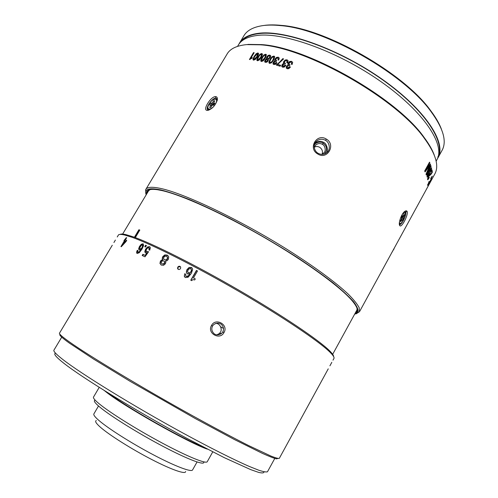 <?xml version="1.0" encoding="UTF-8"?>
<svg xmlns="http://www.w3.org/2000/svg" width="498" height="498" viewBox="0 0 498 498"><rect width="100%" height="100%" fill="white"/><g stroke="black" fill="none" stroke-linecap="round" stroke-linejoin="round"><path stroke-width="0.75" d="M134.877 237.44L139.297 230.032L139.745 230.182M356.039 313.908L359.512 311.68L359.176 307.702C357.346 304.122 353.686 299.584 348.195 294.088C335.72 282.366 314.057 266.374 287.377 249.566C239.619 219.63 184.042 193.28 160.649 188.449C151.784 186.582 146.779 186.999 145.64 189.688L145.79 193.292M215.547 96.612C210.785 96.351 202.263 110.189 207.087 110.375L207.311 110.394C211.775 109.404 215.099 105.993 217.296 100.148C217.632 97.869 217.047 96.693 215.547 96.612L215.771 98.131L217.153 99.002L217.365 99.749M145.995 189.097L226.758 54.606C229.678 48.978 236.301 45.648 246.635 44.608L260.342 44.808C306.612 47.428 396.962 98.965 424.421 138.4C435.576 153.72 439.136 165.398 435.096 173.441L434.505 174.512M399.564 225.314L399.882 225.768C401.768 227.854 408.553 214.669 407.134 211.507C406.779 210.635 406.032 210.579 404.893 211.333C401.587 213.362 398.282 223.085 399.564 225.314L399.464 225.015M317.78 153.994C327.329 160.344 336.262 144.632 326.315 139.067C316.684 132.823 307.652 148.535 317.78 153.994L318.098 153.284C321.658 155.108 324.827 154.641 327.609 151.89C330.597 148.914 329.421 142.297 325.518 140.299C321.814 138.469 318.552 139.035 315.732 142.005C312.887 144.999 314.263 151.336 318.098 153.284M428.006 186.414L426.182 189.769L428.006 186.414M428.149 186.115L426.437 189.252L428.131 186.109M429.183 181.552L427.633 185.449L429.799 181.969L432.289 176.118L430.664 178.465L431.729 177.3L431.206 179L428.529 183.887L428.124 184.142L429.027 181.484M429.369 177.587L427.763 179.834L427.751 178.085L429.631 174.518L431.729 172.8L431.442 170.932L432.021 169.874L432.357 172.233L431.112 174.219L428.809 176.367L428.106 178.508L429.127 177.481M429.637 173.665L431.349 170.086L431.467 167.782L428.903 171.287L427.29 174.761L427.191 177.064L429.637 173.665L429.326 173.541M431.1 166.282L430.913 165.697L426.998 172.837L430.527 164.583L430.284 163.966L425.871 170.005L429.811 162.796L429.537 162.161L424.682 171.007L425.08 171.903L429.712 165.554L426.014 174.232L426.294 175.047L431.1 166.282L430.677 166.127M252.187 57.955L251.253 57.556L252.355 57.675L251.92 58.403L250.855 58.615L249.928 59.536L253.849 52.944L253.526 52.614L249.436 59.486L249.928 59.536M253.526 52.614L254.161 52.67L251.253 57.556M253.638 60.152L255.368 59.411L257.422 56.772L258.574 54.033L257.933 52.931L256.215 53.691L254.105 56.448L253.015 59.057L253.638 60.152M257.478 60.756L259.246 60.053L261.313 57.419L262.465 54.649L261.786 53.504L260.037 54.22L257.902 56.977L256.825 59.611L257.478 60.756M260.74 60.308L261.431 61.503L263.23 60.837L265.316 58.21L266.399 54.743L265.751 54.214L263.965 54.892L261.811 57.644L260.74 60.308L261.014 60.638L262.091 57.973L264.239 55.228L266.38 54.693M265.023 60.134L264.687 61.752L265.478 62.381L266.947 62.132L268.192 60.856L268.397 59.175L270.296 57.644L270.731 55.957L269.81 55.066L268.192 55.384L266.779 56.847L266.604 58.764L265.023 60.134L265.285 60.463L266.86 59.094L266.623 58.26L267.04 57.183L268.447 55.72L270.638 55.664M268.889 62.113L269.636 63.402L271.503 62.816L273.62 60.196L274.697 56.704L273.981 56.05L272.132 56.654L269.947 59.399L268.889 62.113L269.132 62.437L270.19 59.723L272.369 56.984L274.659 56.604M273.912 63.159L274.915 61.522L276.135 61.559L276.664 60.663L275.587 59.791L276.645 58.216L277.679 58.054L278.258 58.565L277.94 59.903L278.687 60.115L279.247 58.173L278.251 57.177L276.496 57.426L275.052 58.876L274.691 60.358L275.045 60.862L273.346 62.157L272.972 63.682L273.856 64.541L275.469 64.31L276.925 62.829L276.284 62.443L274.404 63.651L273.912 63.159M279.944 61.808L276.309 65.064L280.144 66.24L280.673 65.338L277.654 64.41L283.599 58.913L282.783 58.664L279.944 61.808L280.144 62.126L282.976 58.982L282.783 58.664M282.061 64.728L281.7 66.296L282.64 67.23L284.302 67.074L285.889 65.431L285.111 65.176L283.181 66.334L282.665 65.792L283.673 64.149L284.937 64.248L285.472 63.352L284.358 62.53L284.539 61.646L285.404 60.812L286.475 60.7L287.103 61.322L286.773 62.63L287.551 62.885L288.099 60.899L287.053 59.816L285.236 59.984L283.767 61.416L283.399 62.854L283.798 63.47L282.061 64.728L282.242 65.039L283.972 63.781L283.798 63.47M287.707 67.871L287.165 67.267L287.383 66.396L288.186 65.661L289.475 65.792L290.004 64.889L288.846 63.887L289.917 62.3L291 62.213L291.654 62.91L291.324 64.18L292.114 64.466L292.65 62.455L291.579 61.329L289.736 61.459L288.255 62.879L287.881 64.286L288.305 64.97L286.555 66.209L286.182 67.716L287.159 68.768L288.852 68.649L290.446 67.012L289.655 66.732L287.707 67.871L287.863 68.176L289.805 67.037L289.655 66.732M315.134 142.889C318.434 141.002 321.266 140.841 323.625 142.397C326.931 143.349 328.618 151.236 326.227 153.147M324.379 154.063C327.647 150.191 327.261 146.543 323.221 143.113C319.778 141.42 316.828 141.992 314.375 144.837M391.826 252.579L394.391 247.886M394.186 248.465L391.621 252.94M322.113 154.206C322.965 151.355 322.169 149.064 319.722 147.333C317.992 146.356 316.23 146.281 314.437 147.109M321.608 154.399L323.986 152.786C326.308 150.763 325.051 145.534 322.436 144.327L323.221 143.113M314.275 147.701L315.29 145.553C317.357 143.38 319.741 142.976 322.436 144.327M247.873 44.403L261.481 44.602C307.403 47.192 396.813 98.187 424.047 137.323C428.934 143.847 432.345 149.792 434.281 155.164M237.552 46.364L237.944 45.716C240.926 40.021 247.518 36.578 257.715 35.395C284.42 32.165 338.677 51.711 381.325 81.896C424.078 112.038 445.144 144.644 437.144 159.341L436.553 160.418M437.823 157.063C445.847 142.316 424.95 109.753 382.439 79.73C340.034 49.669 286.014 30.272 259.358 33.571C250.637 34.58 244.549 37.275 241.088 41.67M238.959 44.079L239.158 43.687C242.165 37.948 248.782 34.462 259.004 33.242C285.759 29.905 340.028 49.377 382.638 79.58C425.354 109.741 446.339 142.459 438.277 157.262L437.381 158.831M239.936 42.392L243.534 36.391C246.628 30.503 253.326 26.873 263.623 25.498C268.434 24.925 273.944 24.944 280.144 25.572C324.752 28.585 404.295 73.959 431.025 111.633C443.083 128.142 446.862 140.866 442.367 149.805L441.757 150.919M264.836 25.317C269.617 24.744 275.083 24.763 281.233 25.379C325.468 28.367 404.164 73.25 430.664 110.612C435.7 117.291 439.28 123.46 441.396 129.113M147.29 192.956L147.564 191.5L150.24 189.533M146.692 193.959C145.895 190.031 149.518 188.624 157.549 189.732L161.713 190.522C181.334 194.793 222.656 213.362 264.108 237.39C305.579 261.413 340.464 286.96 352.136 300.724C358.081 307.826 359.046 312.078 355.037 313.466M354.576 314.294L358 312.333C358.585 309.974 357.116 306.457 353.592 301.788C348.83 296.466 341.97 290.153 333.013 282.839C322.916 275.052 311.194 266.723 297.848 257.858C276.477 244.107 254.241 231.19 231.153 219.095C216.381 211.625 202.723 205.213 190.186 199.872C178.57 195.253 168.81 191.942 160.91 189.943C148.89 187.478 143.99 189.084 146.2 194.768M357.041 308.2L356.991 310.951L355.591 312.445M135.313 237.602L139.814 230.064L138.886 229.759L139.297 230.032M138.886 229.759L134.404 237.266M332.259 354.626L329.67 351.333M120.143 234.402C121.014 233.848 122.987 233.936 126.069 234.658L132.941 236.743C152.201 243.385 195.733 265.141 239.376 290.49C283.045 315.838 318.919 340.14 329.489 350.692C332.297 353.468 333.679 355.435 333.635 356.599M117.248 236.967L118.25 235.305C118.611 234.197 120.74 234.104 124.637 235.025L131.547 237.135C150.913 243.852 194.843 265.839 238.928 291.436C283.032 317.033 319.249 341.522 329.888 352.098C333.025 355.186 334.388 357.278 333.99 358.361L333.828 358.647M112.287 245.228L59.548 333.05C58.702 333.648 61.87 336.517 69.066 341.659C87.984 355.211 142.173 387.874 193.037 416.004C214.594 427.882 233.058 437.705 248.427 445.467L270.856 456.025C275.481 457.849 278.295 458.639 279.291 458.39L279.378 458.235M121.3 246.715L126.031 241.549L126.716 240.403L125.347 239.955L126.666 237.745L126.305 237.633L123.946 240.708L124.382 240.845L120.939 246.591L121.3 246.715M121.792 246.174L122.458 245.053M124.382 240.845L124.693 241.044M124.444 240.883L124.986 239.98L124.55 239.706M124.986 239.98L125.415 240.111L124.979 239.837M126.617 237.832L126.305 237.633M126.654 240.515L125.347 239.955M126.056 241.505L125.701 241.281L122.34 244.979L124.743 240.964L125.701 241.281M122.676 245.197L122.34 244.979M215.447 323.513C219.444 322.667 222.687 328.798 220.496 332.116L219.344 333.548L216.786 334.874M222.787 331.948C224.1 329.172 223.596 326.62 221.28 324.291C218.821 322.617 216.238 322.779 213.53 324.777L212.546 326.053C211.22 328.755 211.743 331.319 214.109 333.747C216.306 335.328 218.803 335.216 221.598 333.43L222.787 331.948L223.969 332.558C228.875 324.864 215.74 317.282 211.557 325.418C206.658 333.131 219.855 340.713 223.969 332.558M177.749 267.146L177.605 268.652C178.465 269.823 179.442 269.804 180.531 268.59L180.681 267.115C179.828 265.907 178.85 265.92 177.749 267.146L180.382 266.635M165.853 262.415L165.504 261.12L167.135 260.691L168.28 259.439L168.754 256.9L167.222 255.082L164.751 254.926L162.734 256.688L162.211 258.257L162.672 259.707L161.346 260.143L160.387 261.245L159.958 263.454L161.333 265.073L163.587 265.285L165.386 263.753L165.853 262.415M148.946 249.871L149.705 250.22L150.328 247.923L150.11 247.201L149.475 246.653L147.539 246.958L145.615 249.112L144.806 251.558L145.572 252.959L146.966 252.835L145.161 255.362L145.503 255.605L142.889 254.304L142.185 255.493L144.993 256.806L148.529 251.82L146.045 251.515L146.418 249.317L147.607 247.998L148.746 247.823L149.145 248.166L148.946 249.871M142.889 254.304L145.161 255.362M137.236 253.488L137.037 252.137L137.691 250.531L137.305 250.276L137.958 250.569L137.722 252.125L138.992 252.486L141.438 249.722L141.065 249.467L139.508 251.534L137.952 252.318M137.305 250.276L136.657 251.882L136.763 253.109L137.18 253.463L139.278 252.716L142.086 248.988L143.605 245.495L143.032 243.802L141.314 244.238L139.484 246.435L138.649 248.701L139.241 250.008L141.065 249.467M144.75 246.709L145.541 247.064L146.437 245.551L145.653 245.197L144.75 246.709M331.282 363.291L331.68 362.575M331.824 362.32L329.913 365.831M187.466 273.944L189.931 273.788L188.207 275.867L186.171 276.39L185.605 275.718L185.766 274.255L184.746 273.719L184.31 276.359L185.343 277.56L188.151 277.224L191.257 273.477L192.602 269.673L192.521 268.845L191.406 267.463L189.041 267.501L186.937 269.655L186.296 272.182L187.466 273.944M196.455 270.426L190.778 280.193L191.587 280.629L192.969 279.596L194.674 279.944L195.278 278.905L193.467 277.921L197.501 270.987L196.455 270.426L197.469 271.043M190.939 280.281L196.592 270.57M195.253 278.948L193.467 277.921M178.11 269.281L177.96 267.32M160.991 264.874L160.238 263.666L160.667 261.456L161.626 260.354L162.952 259.919L162.497 258.468L163.014 256.906L165.031 255.138L167.944 255.561M164.284 259.632L166.208 260.081L167.415 259.066L167.695 257.615L167.004 256.626M161.918 263.791L163.568 264.17L164.589 263.261L164.819 262.016L164.191 261.238M167.147 258.86L165.946 259.875L164.471 259.732L163.568 258.692L163.83 257.229L165 256.202L166.506 256.289L167.303 257.018L167.415 259.066M164.321 263.062L163.3 263.971L162.055 263.865L161.284 262.956L161.545 261.687L162.547 260.828L163.767 260.952L164.458 261.593L164.589 263.261M149.319 250.046L149.487 248.409L149.089 248.072M146.505 251.901L148.286 251.689L147.943 251.446M142.577 255.673L143.243 254.546M146.966 252.835L147.315 253.071L145.503 255.605M145.565 252.953L145.161 251.801L145.97 249.361L147.894 247.207L149.898 246.933M139.291 250.033L139.023 248.956L139.863 246.691L141.693 244.499L143.38 244.051M140.231 249.012L141.451 248.907L142.534 247.655L143.113 246.118L142.565 245.122M142.167 247.4L141.077 248.651L140.031 248.876L139.677 248.041L141.339 245.246L142.64 245.221L142.167 247.4L142.534 247.655M145.155 246.89L146.014 245.452L145.653 245.197M146.014 245.452L146.4 245.62M189.931 273.788L188.207 275.867M187.055 273.67L186.464 272.338L187.111 269.81L189.209 267.663L192.041 267.949M184.957 277.311L184.378 275.643L184.746 273.719M184.92 273.875L185.742 274.311M185.997 276.272L187.267 276.614L188.362 276.01M188.113 272.649L189.919 272.954L191.164 271.74L191.624 270.041L191.139 269.038M188.325 272.786L187.615 271.671L188.045 270.034L189.327 268.739L190.728 268.715L191.469 269.885L191.014 271.591L189.763 272.804L188.481 272.935M277.971 458.471L276.427 458.863C273.713 458.172 269.094 456.367 262.571 453.46L234.552 439.61L195.428 418.631L130.127 381.331L93.524 359.046L69.384 343.11C61.945 337.762 58.832 334.861 60.046 334.407M61.721 337.165L54.021 350.007C52.987 350.941 55.925 354.109 62.848 359.512C80.906 373.662 133.19 405.901 182.604 432.855C210.249 447.901 234.135 459.872 249.411 466.495L258.842 470.249C263.486 471.762 266.362 472.266 267.482 471.762L267.607 471.538M264.008 471.805C264.065 473.038 262.297 473.243 258.705 472.415L250.681 469.614L224.168 457.606L186.457 438.115C136.882 411.429 82.046 377.708 63.657 363.104C55.901 356.96 53.218 353.68 55.614 353.269M109.193 393.563C125.235 406.399 182.841 439.161 202.182 446.463M207.355 449.146C189.607 443.338 123.934 406.312 106.261 392.088L104.368 390.588M99.22 387.357L93.574 396.968C92.84 397.84 94.763 400.155 99.339 403.922C110.108 412.774 137.162 429.687 162.286 443.096C187.441 456.548 205.78 463.968 207.212 461.789L207.305 461.621M203.8 462.088C204.834 465.736 188.319 459.648 163.481 446.6C138.693 433.596 110.861 416.284 100.067 407.32C94.813 402.938 93.188 400.554 95.186 400.174M98.504 406.001L93.941 413.801C93.207 414.734 94.857 416.944 98.884 420.443C108.228 428.535 131.503 443.288 153.197 454.724C174.923 466.184 191.045 472.278 192.514 470.031L192.614 469.857M96.307 420.555C94.701 421.159 96.046 423.356 100.335 427.16C109.149 434.928 131.46 449.034 151.597 459.436C171.773 469.882 185.822 474.662 185.623 471.506M207.311 110.394L208.786 110.126M208.606 110.126L207.373 109.348C206.048 106.765 212.509 97.876 215.771 98.131M212.216 105.165L213.605 105.203L214.831 103.148L213.437 103.117L214.819 100.808L213.586 100.783L212.21 103.086L210.828 103.049L209.608 105.09L210.984 105.128L209.608 107.437L210.835 107.481L212.216 105.165M212.005 105.514L210.984 105.128M211.227 105.221L211.75 104.343L210.828 103.049M211.75 104.343L213.343 104.387L212.21 103.086M213.343 104.387L213.754 103.696M213.586 100.783L214.464 101.399M214.115 104.356L213.437 103.117M399.346 224.38L399.944 224.554C402.216 224.094 406.729 214.476 405.714 212.017L404.787 211.413M402.054 219.512L402.477 220.533L403.598 218.491L403.181 217.464L404.444 215.161L404.071 214.24L402.807 216.549L402.384 215.51L401.251 217.57L401.681 218.603L400.411 220.919L400.79 221.828L402.054 219.512L401.463 219.002M403.598 218.491L402.017 218.273L401.569 219.089M401.83 216.512L402.807 216.549M403.76 214.812L404.444 215.161M401.842 216.512L401.525 217.091L403.181 217.464M401.525 217.091L402.017 218.273M431.81 176.647L431.592 177.238M427.956 184.179L427.67 184.615M428.174 178.645L427.514 179.498M432.357 172.233L431.891 172.034L431.691 170.472M431.891 172.034L431.679 172.408M430.832 173.777L429.226 175.047M427.658 178.396L428.137 178.608M431.754 168.025L431.293 167.851L431.162 169.059M427.726 175.875L426.917 176.79M427.514 175.763L429.071 171.785L431.168 169.096L429.531 173.167L427.664 175.9L427.047 175.582L427.552 175.856M430.664 168.822L430.328 168.922M426.954 172.818L426.076 174.418M429.251 165.392L429.712 165.554M426.456 169.208L424.862 171.399M429.313 162.566L425.392 169.837L425.871 170.005M429.811 162.796L429.344 162.641M430.023 164.334L429.575 165.51M430.527 164.583L430.048 164.408M426.668 172.713L426.998 172.837M253.376 60.077L254.416 56.784L256.526 54.027L258.518 53.354M254.011 59.237L254.459 59.611L257.061 57.009L257.877 54.189M254.764 56.511L257.41 53.809L257.74 54.039L256.763 56.672L254.161 59.281L253.849 58.496L254.764 56.511M257.18 60.65L258.194 57.307L260.323 54.556L262.396 53.952M257.846 59.828L258.288 60.208L260.921 57.625L261.724 54.774M258.58 57.058C259.421 55.483 260.311 54.593 261.263 54.382L261.612 54.643L260.641 57.295L258.001 59.878L257.671 59.063L258.58 57.058M261.089 61.366L261.014 60.638M261.786 60.557L262.222 60.949L264.886 58.391L265.608 55.465M261.606 59.772L262.508 57.756C263.349 56.168 264.251 55.284 265.229 55.097L265.59 55.384L264.625 58.061L261.954 60.619L261.606 59.772M264.973 62.157L265.285 60.463M266.604 58.764L266.86 59.094M267.992 60.102L267.743 59.772L266.822 61.347L266.007 61.497L265.54 61.055L265.776 60.208L267.27 59.362L267.992 60.102L267.781 60.93L267.532 60.6M265.758 61.397L266.262 61.827L267.071 61.677L267.781 60.93M267.507 58.359L268.042 58.801L268.995 58.64L269.829 57.793L269.816 56.392M267.787 58.471L267.245 57.973L268.298 56.15L269.287 55.95L269.81 56.361L269.586 57.463L268.746 58.316L267.787 58.471L268.042 58.801M269.219 63.196L269.132 62.437M269.978 62.431L270.395 62.835C271.416 62.704 272.319 61.87 273.122 60.32L273.863 57.338M270.165 62.511L269.779 61.609L270.675 59.555C271.522 57.942 272.443 57.077 273.458 56.94L273.85 57.301L272.892 59.997C272.095 61.547 271.186 62.381 270.165 62.511L270.395 62.835M274.137 63.526L274.616 63.974L276.496 62.76L276.284 62.443M276.496 62.76L276.9 62.879M273.259 64.217L273.57 62.474L275.263 61.179L275.045 60.862M274.94 60.768L275.276 59.2L276.72 57.749L278.469 57.5L279.166 57.886M278.258 59.997L278.258 58.559M276.048 60.613L276.539 60.868M276.645 65.163L280.144 62.126M276.795 64.248L277 64.566M282.976 58.982L283.43 59.119M280.548 65.555L277.654 64.41M281.936 66.782L282.242 65.039M283.617 63.296L283.947 61.733L285.416 60.295L287.228 60.127L288.031 60.656M287.053 62.717L287.091 61.273M284.545 62.873L285.354 63.551M282.852 66.141L283.362 66.645L285.286 65.481L285.111 65.176M285.286 65.481L285.765 65.643M287.34 67.635L287.863 68.176M289.805 67.037L290.328 67.224M286.406 68.245L286.717 66.514L288.46 65.282L288.305 64.97M288.081 64.74L288.417 63.19L289.898 61.764L291.735 61.634L292.6 62.25M291.579 64.273L291.635 62.835M289.033 64.354L289.886 65.082M223.552 328.468L220.732 326.831M211.557 325.418L212.546 326.053M146.406 251.832L146.754 252.075M144.806 251.558L145.161 251.801M145.615 249.112L145.97 249.361M147.539 246.958L147.894 247.207M149.475 246.653L149.823 246.902M137.037 252.137L136.657 251.882M138.618 252.231L138.992 252.486M139.508 251.534L139.882 251.789M138.649 248.701L139.023 248.956M139.484 246.435L139.863 246.691M141.314 244.238L141.693 244.499M143.032 243.802L143.368 244.032M136.657 252.884L137.037 253.14M141.451 248.907L141.077 248.651M140.405 249.131L140.031 248.876M143.113 246.118L142.739 245.869M326.315 139.067L325.518 140.299M209.154 109.99L208.083 109.236C207.398 108.371 207.728 106.647 209.085 104.07C211.75 99.743 214.433 98.274 217.14 99.662L217.284 100.191M216.331 98.953L217.352 99.837M209.166 104.038C212.889 97.533 219.369 97.602 215.298 104.207C211.476 110.83 205.095 110.55 209.166 104.038M407.134 211.507L405.714 212.017M404.357 211.775C404.457 211.613 407.202 211.818 403.361 220.346C399.913 225.27 401.681 222.83 399.713 223.907L399.321 223.863M404.395 211.743L404.874 212.03M402.16 214.619C405.864 211.034 406.268 212.926 403.361 220.297C401.064 223.982 399.77 224.554 399.464 222.015M428.056 184.939L427.639 184.739M428.068 179.61L427.601 179.417M431.112 174.219L430.646 174.026M430.091 175.041L429.625 174.848M429.382 175.501L429.027 175.358M428.106 178.508L427.676 178.328M427.763 176.616L427.296 176.429M427.483 174.244L427.819 174.368M428.703 171.648L429.071 171.785M253.015 59.057L253.326 59.393M254.105 56.448L254.416 56.784M256.215 53.691L256.526 54.027M257.933 52.931L258.232 53.267M257.061 57.009L256.763 56.672M254.459 59.611L254.161 59.281M256.825 59.611L257.117 59.941M257.902 56.977L258.194 57.307M260.037 54.22L260.323 54.556M261.786 53.504L262.073 53.84M260.921 57.625L260.641 57.295M258.288 60.208L258.001 59.878M261.811 57.644L262.091 57.973M263.965 54.892L264.239 55.228M265.751 54.214L266.019 54.55M264.886 58.391L264.625 58.061M262.222 60.949L261.954 60.619M264.643 61.596L264.905 61.926M265.708 59.268L265.969 59.598M266.368 57.93L266.623 58.26M266.779 56.847L267.04 57.183M268.192 55.384L268.447 55.72M269.81 55.066L270.059 55.396M267.071 61.677L266.822 61.347M266.262 61.827L266.007 61.497M270.09 56.828L269.841 56.498M269.829 57.793L269.586 57.463M268.995 58.64L268.746 58.316M269.947 59.399L270.19 59.723M272.132 56.654L272.369 56.984M273.981 56.05L274.211 56.38M273.122 60.32L272.892 59.997M274.404 63.651L274.616 63.974M272.972 63.682L273.19 64.005M273.346 62.157L273.57 62.474M274.068 61.266L274.292 61.59M275.052 58.876L275.276 59.2M276.496 57.426L276.72 57.749M278.251 57.177L278.469 57.5M282.796 63.844L282.976 64.161M283.767 61.416L283.947 61.733M285.236 59.984L285.416 60.295M287.053 59.816L287.228 60.127M284.601 62.922L284.781 63.234M283.181 66.334L283.362 66.645M288.255 62.879L288.417 63.19M359.512 311.68L435.096 173.441M393.781 249.486L393.893 249.168M323.507 153.291L323.986 152.786M261.481 44.602L260.342 44.808M424.047 137.323L424.421 138.4M437.144 159.341L436.124 161.196M442.367 149.805L438.277 157.262M281.233 25.379L280.144 25.572M430.664 110.612L431.025 111.633M332.403 354.806L357.24 309.439M122.334 234.558L149.076 189.981M329.489 350.692L329.888 352.098M126.069 234.658L124.637 235.025M113.918 242.52L115.387 240.061M219.344 333.548L221.598 333.423M279.291 458.39L328.257 368.837M333.006 360.154L333.99 358.361M149.145 248.166L149.487 248.409M145.043 252.492L145.391 252.735M138.811 249.647L139.191 249.903M136.763 253.109L137.143 253.364M142.64 245.221L143.007 245.477M267.482 471.762L274.772 458.446M207.212 461.789L212.739 451.904M197.04 461.982L192.514 470.031M327.609 151.89L326.918 152.6M207.087 110.375L208.413 110.114M208.45 110.232L207.367 109.348M399.882 225.768L399.402 224.43M399.34 224.299L399.944 224.554M431.019 168.959L430.552 168.778M253.071 59.748L253.37 60.071M257.74 54.039L258.039 54.375M256.881 60.302L257.173 60.638M261.612 54.643L261.892 54.973M260.803 60.999L261.077 61.329M265.59 55.384L265.851 55.714M264.687 61.752L264.942 62.082M266.418 58.434L266.673 58.764M267.731 59.741L267.98 60.071M269.81 56.361L270.059 56.691M268.945 62.779L269.188 63.103M273.85 57.301L274.081 57.625M272.991 63.763L273.215 64.086M274.691 60.358L274.908 60.681M278.258 58.565L278.469 58.889M283.399 62.854L283.58 63.165M287.103 61.322L287.271 61.634M286.182 67.716L286.344 68.027"/></g></svg>
